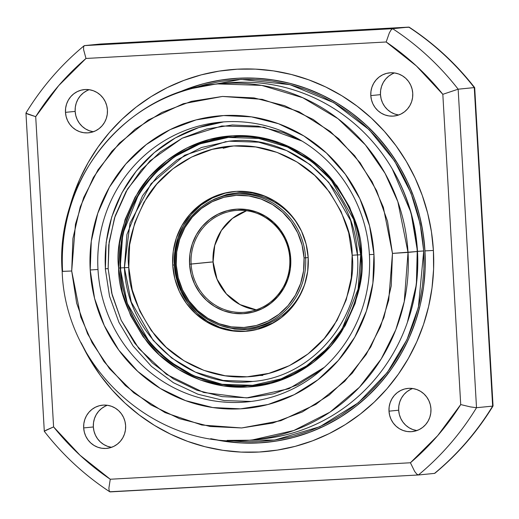 <?xml version="1.0" encoding="UTF-8"?>
<svg xmlns="http://www.w3.org/2000/svg" width="519" height="519" viewBox="0 0 519 519"><rect width="100%" height="100%" fill="white"/><g stroke="black" fill="none" stroke-linecap="round" stroke-linejoin="round"><path stroke-width="0.78" d="M222.398 83.533A178.821 172.963 84.4 0 1 417.231 251.501L392.461 253.402L388.725 300.164L380.433 326.925L366.122 354.613L344.739 381.303L315.987 404.32L280.824 420.695L241.64 427.961L201.865 425.029L165.042 412.599L133.831 392.877L109.515 368.698L92.11 342.748L80.795 317.057L71.7 270.996L75.443 224.234L83.734 197.473L98.046 169.778L119.428 143.095L148.175 120.077L183.343 103.703L222.528 96.437L262.296 99.369L299.119 111.799L330.337 131.521L354.652 155.7L372.058 181.65L383.372 207.341L392.461 253.402L408.025 252.403L397.839 201.67L385.079 173.372L365.402 144.898L337.934 118.65L302.804 97.734L261.68 85.388L217.792 83.922A178.821 172.963 84.4 0 1 408.025 252.403L417.231 251.501A178.821 172.963 -95.6 0 0 226.998 83.014L217.792 83.922C127.836 90.54 54.644 179.036 62.176 271.418L71.7 270.996L72.92 238.493L80.25 206.893L93.42 177.42L111.916 151.211L135.031 129.263L161.876 112.422L191.42 101.341L222.528 96.437L253.999 97.903L284.626 105.688L313.236 119.487L338.732 138.768L360.121 162.791L376.599 190.635L387.518 221.23L392.461 253.402L391.248 285.904L383.911 317.505L370.741 346.977L352.245 373.187L329.13 395.134L302.285 411.976L272.747 423.056L241.64 427.961L210.169 426.495L179.535 418.71L150.925 404.911L125.436 385.63L104.04 361.607L87.568 333.762L76.65 303.167L71.7 270.996L62.591 271.359A178.821 172.963 84.4 0 1 217.792 83.922M394.544 72.952A21.714 21 -95.6 0 0 380.479 94.646L370.8 95.6A21.714 21 84.4 0 1 389.646 72.842A21.714 21 84.4 0 1 412.748 93.303L412.099 89.093L410.672 85.09L408.518 81.451L405.722 78.311L402.387 75.787L398.644 73.983L394.641 72.965L390.522 72.777L386.454 73.413L382.594 74.866L379.084 77.065L376.061 79.939L373.641 83.364L371.922 87.218L370.962 91.35L370.8 95.6L371.448 99.81L372.876 103.806L375.029 107.452L377.826 110.592L381.16 113.116L384.903 114.92L388.906 115.938L393.026 116.126L397.093 115.484L400.953 114.037L404.463 111.838L407.486 108.964L409.906 105.539L411.632 101.685L412.586 97.553L412.748 93.303A21.714 21 84.4 0 1 393.902 116.061A21.714 21 84.4 0 1 370.8 95.6L380.479 94.646A21.714 21 -95.6 0 0 398.683 114.997M412.741 388.523A21.714 21 -95.6 0 0 398.676 410.218L388.997 411.171A21.714 21 84.4 0 1 407.843 388.413A21.714 21 84.4 0 1 430.945 408.868L430.296 404.664L428.869 400.662L426.715 397.022L423.919 393.876L420.585 391.358L416.841 389.555L412.839 388.536L408.719 388.342L404.651 388.984L400.791 390.431L397.282 392.636L394.258 395.504L391.839 398.936L390.113 402.789L389.159 406.922L388.997 411.171L389.646 415.375L391.073 419.378L393.227 423.017L396.023 426.164L399.358 428.681L403.101 430.485L407.104 431.503L411.217 431.698L415.284 431.055L419.151 429.609L422.661 427.403L425.684 424.536L428.104 421.104L429.823 417.25L430.783 413.118L430.945 408.868A21.714 21 84.4 0 1 412.099 431.626A21.714 21 84.4 0 1 388.997 411.171L398.676 410.218A21.714 21 -95.6 0 0 416.88 430.569M107.414 405.274A21.714 21 -95.6 0 0 93.349 426.968L83.676 427.922A21.714 21 84.4 0 1 102.522 405.164A21.714 21 84.4 0 1 125.617 425.619L124.975 421.415L123.541 417.412L121.388 413.773L118.592 410.633L115.257 408.109L111.52 406.306L107.511 405.287L103.398 405.092L99.33 405.735L95.464 407.188L91.954 409.387L88.931 412.255L86.511 415.687L84.792 419.54L83.831 423.673L83.676 427.922L84.318 432.126L85.745 436.129L87.906 439.768L90.702 442.915L94.036 445.432L97.773 447.235L101.782 448.254L105.895 448.448L109.963 447.806L113.83 446.359L117.339 444.154L120.363 441.286L122.776 437.861L124.502 434.001L125.462 429.875L125.617 425.619A21.714 21 84.4 0 1 106.771 448.384A21.714 21 84.4 0 1 83.676 427.922L93.349 426.968A21.714 21 -95.6 0 0 111.553 447.32M89.223 89.703A21.714 21 -95.6 0 0 75.158 111.403L65.478 112.351A21.714 21 84.4 0 1 84.325 89.592A21.714 21 84.4 0 1 107.427 110.054L106.778 105.844L105.351 101.847L103.197 98.201L100.394 95.061L97.066 92.538L93.323 90.734L89.313 89.716L85.2 89.528L81.133 90.17L77.273 91.616L73.763 93.816L70.74 96.69L68.32 100.115L66.594 103.969L65.641 108.101L65.478 112.351L66.127 116.561L67.554 120.564L69.708 124.203L72.504 127.343L75.839 129.867L79.582 131.67L83.585 132.689L87.698 132.877L91.766 132.241L95.632 130.788L99.142 128.589L102.165 125.715L104.585 122.289L106.304 118.436L107.264 114.303L107.427 110.054A21.714 21 84.4 0 1 88.58 132.812A21.714 21 84.4 0 1 65.478 112.351L75.158 111.403A21.714 21 -95.6 0 0 93.362 131.748M97.987 269.484A140.5 135.9 -95.6 0 0 241.783 402.303A140.5 135.9 -95.6 0 0 369.398 254.595L373.959 254.414A146.89 142.076 84.4 0 1 240.537 408.836A146.89 142.076 84.4 0 1 90.209 269.984L97.987 269.484A140.5 135.9 84.4 0 1 219.933 122.212A140.5 135.9 84.4 0 1 369.398 254.595A140.5 135.9 84.4 0 1 247.459 401.868A140.5 135.9 84.4 0 1 97.987 269.484L90.209 269.984L94.581 298.438L104.241 325.504L118.812 350.137L137.743 371.39L160.293 388.446L185.601 400.649L212.699 407.538L240.537 408.836L268.051 404.496L294.189 394.693L317.933 379.798L338.382 360.381L354.743 337.194L366.395 311.121L372.882 283.173L373.959 254.414L369.58 225.96L359.92 198.894L345.349 174.261L326.425 153.008L303.875 135.952L278.567 123.749L251.468 116.859L223.624 115.562L196.111 119.902L169.979 129.705L146.228 144.6L125.786 164.017L109.418 187.203L97.773 213.277L91.286 241.225L90.209 269.984A146.89 142.076 84.4 0 1 223.624 115.562A146.89 142.076 84.4 0 1 373.959 254.414L369.398 254.595A140.5 135.9 -95.6 0 0 225.609 121.777A140.5 135.9 -95.6 0 0 97.987 269.484M417.49 251.365A176.265 170.498 -95.6 0 0 392.254 168.928L411.016 212.628L417.49 251.365L423.718 250.969L418.405 307.235L407.013 339.523L387.362 372.421L358.246 402.828L319.912 426.696L274.752 440.034L227.127 440.397L241.75 441.714L258.975 441.643L276.095 439.827L292.95 436.291L309.376 431.055L325.218 424.179L340.321 415.732L354.542 405.787L367.737 394.446L379.791 381.815L390.573 368.016L399.993 353.18L407.953 337.454L414.376 320.989L419.203 303.939L422.388 286.475L423.9 268.764L423.718 250.969L417.224 251.391L416.381 284.457L407.363 322.448A176.265 170.498 -95.6 0 0 417.49 251.365M210.714 438.685A182.649 176.674 -95.6 0 0 424.951 250.898L433.404 250.45A191.738 185.465 84.4 0 1 294.857 446.444A191.738 185.465 84.4 0 1 81.061 342.657L90.085 359.803L100.355 375.399L112.052 389.892L125.06 403.146L139.254 415.018L154.5 425.411L170.641 434.208L187.534 441.338L205.011 446.729L222.904 450.323L241.043 452.094L259.247 452.023L277.347 450.103L295.162 446.359L312.529 440.832L329.28 433.566L345.245 424.633L360.277 414.117L374.231 402.128L386.966 388.776L398.371 374.186L408.33 358.506L416.744 341.878L423.53 324.472L428.636 306.45L432.003 287.987L433.599 269.264L433.404 250.45L431.432 231.74L427.695 213.303L422.226 195.326L415.083 177.972L406.338 161.422L396.062 145.82L384.365 131.326L371.357 118.079L357.169 106.2L341.924 95.814L325.776 87.01L308.883 79.881L291.406 74.496L273.513 70.895L255.38 69.124L237.177 69.202L219.076 71.116L201.255 74.859L183.888 80.393L167.144 87.659L151.178 96.592L136.147 107.102L122.192 119.098L109.451 132.449L98.052 147.039L88.094 162.719L79.679 179.34L72.887 196.746L68.268 212.732A191.738 185.465 84.4 0 1 265.481 69.883A191.738 185.465 84.4 0 1 433.404 250.45L424.951 250.898A182.649 176.674 -95.6 0 0 176.713 93.264L187.262 88.905L203.805 83.63L220.776 80.069L238.02 78.239L255.361 78.168L272.637 79.855L289.686 83.28L306.333 88.418L322.422 95.211L337.804 103.592L352.323 113.492L365.843 124.8L378.234 137.425L389.38 151.23L399.163 166.086L407.499 181.858L414.305 198.388L419.508 215.515L423.069 233.076L424.951 250.898L425.132 268.816L423.614 286.657L420.409 304.244L415.544 321.417L409.076 337.999L401.057 353.835L391.573 368.769L380.712 382.665L368.581 395.387L355.288 406.812L340.97 416.822L325.757 425.333L309.804 432.256L293.261 437.523L276.29 441.092L259.046 442.915L241.705 442.986L224.429 441.299L210.714 438.685M434.812 473.302L434.52 473.393A274.616 265.624 -95.6 0 0 492.641 406.118L476.513 407.707A274.616 265.624 84.4 0 1 418.392 474.982L434.52 473.393L418.392 474.982L109.743 491.772C84.714 475.333 62.909 455.195 44.316 431.354M25.963 113.012C41.708 87.276 61.08 64.862 84.072 45.782L84.48 45.607L83.591 46.729L83.591 49.616L85.992 58.459L386.162 41.987A261.842 253.272 84.4 0 1 442.824 94.322L460.716 404.567A261.842 253.272 84.4 0 1 410.425 462.766L414.662 471.427L416.757 474.106L418.392 474.982L416.757 474.106L414.662 471.427L410.425 462.766L110.255 479.238L108.88 488.204L109.211 490.98L110.216 491.889L109.211 490.98L108.88 488.204L110.255 479.238A261.842 253.272 84.4 0 1 53.593 426.903L44.426 431.14L44.725 431.399L44.426 431.14L46.061 430.186L53.593 426.903L35.707 116.658L26.099 113.278L26.359 112.883L26.099 113.278L27.844 114.141L35.707 116.658A261.842 253.272 84.4 0 1 85.992 58.459L386.162 41.987L416.387 65.965L442.824 94.322L460.716 404.567L437.699 435.636L410.425 462.766L110.255 479.238L80.036 455.254L53.593 426.903L35.707 116.658L58.718 85.59L85.992 58.459L83.591 49.616L83.591 46.729L84.48 45.607L100.608 44.018L84.48 45.607L392.656 28.701L408.784 27.111A274.616 265.624 84.4 0 1 474.275 87.601L474.574 87.86L474.275 87.601A274.616 265.624 -95.6 0 0 408.784 27.111L392.656 28.701A274.616 265.624 84.4 0 1 458.147 89.19L474.275 87.601L458.147 89.19L476.513 407.707L492.641 406.118L474.275 87.601L492.641 406.118A274.616 265.624 84.4 0 1 434.52 473.393L434.928 473.218C457.92 454.138 477.292 431.724 493.037 405.988M62.176 271.418C65.193 369.502 158.036 451.848 252.824 439.84L293.702 430.543L329.974 412.144L359.42 387.265L381.231 358.914L395.809 329.734L404.249 301.604L408.025 252.403A178.821 172.963 84.4 0 1 252.824 439.84L262.03 438.938A178.821 172.963 -95.6 0 0 417.231 251.501A178.821 172.963 84.4 0 1 257.418 439.327M192.478 88.386L204.116 84.869L220.971 81.327L238.091 79.517L255.316 79.446L272.469 81.12L289.394 84.526L305.925 89.618L321.91 96.365L337.181 104.689L351.597 114.517L365.026 125.754L377.326 138.288L388.394 151.996L398.112 166.748L406.39 182.409L413.143 198.822L418.314 215.826L421.85 233.265L423.718 250.969L420.111 223.624L411.067 193.282L394.674 161.169L369.191 129.731L333.866 102.717L289.894 84.649L240.939 79.381L192.484 88.386M418.32 474.982L110.216 491.889M474.684 87.646C456.091 63.805 434.286 43.667 409.257 27.228L100.608 44.018L409.147 27.163M93.264 131.735L89.255 130.717L85.518 128.913L82.184 126.389L79.381 123.25L77.227 119.61L75.8 115.607L75.158 111.403L75.313 107.148L76.274 103.015L77.993 99.161L80.413 95.736L83.436 92.869L86.945 90.663M111.455 447.307L107.452 446.288L103.709 444.485L100.375 441.961L97.578 438.821L95.425 435.175L93.997 431.179L93.349 426.968L93.511 422.719L94.471 418.586L96.19 414.733L98.61 411.308L101.633 408.434L105.143 406.234M416.783 430.549L412.774 429.537L409.037 427.727L405.702 425.21L402.9 422.07L400.746 418.424L399.319 414.428L398.676 410.218L398.832 405.968L399.792 401.836L401.511 397.982L403.931 394.55L406.954 391.683L410.464 389.484M398.586 114.984L394.583 113.966L390.839 112.162L387.505 109.639L384.709 106.499L382.555 102.859L381.128 98.857L380.479 94.646L380.635 90.397L381.595 86.264L383.32 82.411L385.74 78.985L388.757 76.111L392.273 73.912M418.392 474.982A274.616 265.624 -95.6 0 0 476.513 407.707L470.415 406.902L460.716 404.567L470.415 406.902L476.513 407.707L458.147 89.19L442.824 94.322L458.147 89.19A274.616 265.624 -95.6 0 0 392.656 28.701L391.138 29.855L389.373 32.84L386.162 41.987L389.373 32.84L391.138 29.855L392.656 28.701L84.48 45.607M26.099 113.278L26.359 112.883M492.901 405.722L492.641 406.118L492.901 405.722M248.413 311.835A51.089 49.422 84.4 0 1 245.474 312.217A51.089 49.422 84.4 0 1 191.122 264.08A51.089 49.422 84.4 0 1 235.905 210.487A51.089 49.422 84.4 0 1 289.816 258.663L290.731 258.631A52.367 50.654 -95.6 0 0 237.131 209.125A52.367 50.654 -95.6 0 0 189.565 264.177L210.922 262.05M175.331 264.95A67.438 65.232 -95.6 0 0 246.493 328.546A67.438 65.232 -95.6 0 0 305.607 257.8L304.05 257.898A66.166 63.999 84.4 0 1 243.956 327.457A66.166 63.999 84.4 0 1 176.239 264.911A66.166 63.999 84.4 0 1 236.34 195.358A66.166 63.999 84.4 0 1 304.05 257.898L305.607 257.8A67.438 65.232 -95.6 0 0 234.445 194.203A67.438 65.232 -95.6 0 0 175.331 264.95L176.239 264.911L176.726 251.955L179.645 239.369L184.894 227.627L192.264 217.182L201.476 208.437L212.174 201.722L223.942 197.311L236.34 195.358L248.88 195.942L261.083 199.043L272.481 204.538L282.641 212.219L291.165 221.795L297.731 232.888L302.077 245.078L304.05 257.898L303.57 270.853L300.644 283.439L295.395 295.188L288.026 305.633L278.82 314.378L268.122 321.086L256.347 325.504L243.956 327.457L231.416 326.873L219.206 323.772L207.808 318.27L197.648 310.589L189.13 301.014L182.565 289.92L178.212 277.73L176.239 264.911L175.331 264.95A67.438 65.232 84.4 0 1 233.861 194.255A67.438 65.232 84.4 0 1 305.607 257.8L308.195 257.547L305.607 257.8A67.438 65.232 84.4 0 1 247.076 328.488L249.814 328.222A67.438 65.232 -95.6 0 0 306.457 278.119M249.23 328.274A67.438 65.232 -95.6 0 0 303.368 287.63M247.835 307.923A51.089 49.422 -95.6 0 1 213.056 261.92A51.089 49.422 -95.6 0 1 246.551 210.727A51.089 49.422 -95.6 0 0 213.056 261.92A51.089 49.422 -95.6 0 0 256.308 309.856L239.999 304.582L226.362 293.89L217.02 279.066L213.095 261.913L191.122 264.08A51.089 49.422 84.4 0 1 235.464 210.526A51.089 49.422 84.4 0 1 289.816 258.663A51.089 49.422 84.4 0 1 245.033 312.263A51.089 49.422 84.4 0 1 191.122 264.08L189.565 264.177L191.122 274.324L194.567 283.977L199.763 292.755L206.51 300.332L214.548 306.418L223.572 310.764L233.232 313.223L243.158 313.684L252.974 312.14L262.29 308.643L270.756 303.33L278.041 296.407L283.88 288.142L288.032 278.846L290.342 268.881L290.731 258.631L289.167 248.484L285.722 238.837L280.526 230.053L273.779 222.476L265.741 216.397L256.717 212.044L247.057 209.592L237.131 209.125L227.322 210.675L218.006 214.165L209.54 219.479L202.248 226.401L196.416 234.666L192.264 243.962L189.948 253.927L189.565 264.177A52.367 50.654 -95.6 0 0 243.158 313.684A52.367 50.654 -95.6 0 0 290.731 258.631L289.816 258.663M237.189 193.931A67.438 65.232 -95.6 0 1 301.928 232.084A67.438 65.232 -95.6 0 0 236.606 193.989L233.861 194.255C200.016 196.727 172.438 230.131 175.286 264.956C176.415 301.935 211.421 333.029 247.076 328.488M221.788 325.841L234.465 329.065L247.492 329.669L260.363 327.645L272.585 323.058L277.581 320.307M265.397 196.344L252.604 193.081L239.577 192.471L226.706 194.502L214.477 199.088L209.708 201.703M324.33 367.335L288.901 388.731L246.59 397.911L203.669 392.481L166.528 374.407L138.897 348.606L121.18 320.262L111.689 292.988L108.14 268.647L108.763 244.981L114.498 217.967L127.583 188.948L149.978 160.858L182.175 138.223L221.84 125.974L263.827 127.149L302.064 141.097L283.393 132.585L258.183 126.182L232.278 124.969L206.679 129.004L182.364 138.125L160.267 151.989L141.239 170.05L126.02 191.628L115.179 215.885L109.146 241.893L108.14 268.647L105.286 268.771L108.14 268.647L112.214 295.123L121.199 320.307L134.758 343.228L152.365 363.002L173.346 378.87L196.896 390.223L222.106 396.633L248.011 397.839L273.617 393.804L297.932 384.683L320.028 370.826L324.317 367.342M259.072 384.501A124.534 120.46 84.4 0 1 252.669 385.312A124.534 120.46 84.4 0 1 120.181 267.973L122.808 233.712L138.845 193.795L154.033 174.053L174.54 156.725L199.802 143.912L228.269 137.438L258.838 138.456L287.474 147.059L311.945 161.623L331.07 179.905L353.66 219.44L360.711 254.777L361.665 254.738C362.028 232.817 352.479 208.145 333.016 180.716C312.814 154.766 274.129 133.046 232.901 135.809C191.621 137.574 155.681 163.388 138.586 191.381C122.4 220.77 115.75 246.33 118.63 268.07L120.181 267.973A124.534 120.46 84.4 0 1 228.269 137.438A124.534 120.46 84.4 0 1 235.723 136.945M105.409 268.758A140.5 135.9 84.4 0 1 223.644 121.9L198.758 127.557L175.357 137.911L154.279 152.605L136.257 171.114L121.913 192.789L111.767 216.864L106.155 242.49L105.409 268.758M230.871 146.332L223.196 148.278M118.63 268.07L122.374 292.444L130.652 315.63L143.134 336.727L159.339 354.931L178.653 369.541L200.334 379.992L223.54 385.889L247.388 386.999L270.957 383.288L293.339 374.887L313.677 362.132L331.193 345.498L345.206 325.64L355.184 303.31L360.744 279.371L361.665 254.738L357.915 230.365L349.644 207.185L337.162 186.081L320.95 167.884L301.636 153.274L279.962 142.816L256.749 136.919L232.901 135.809L209.339 139.52L186.95 147.921L166.612 160.682L149.096 177.31L135.083 197.168L125.105 219.498L119.552 243.443L118.63 268.07C118.267 289.991 127.817 314.663 147.279 342.099C167.481 368.049 206.166 389.763 247.388 386.999C288.668 385.234 324.615 359.427 341.71 331.427C357.889 302.045 364.546 276.478 361.665 254.738L360.711 254.777L358.123 289.038L342.092 328.949L326.905 348.697L306.398 366.025L281.136 378.838L252.669 385.312L222.1 384.287L193.464 375.691L168.993 361.12L149.868 342.838L127.278 303.31L120.181 267.973L118.63 268.07M124.339 267.713L128.79 267.499L124.339 267.713L131.242 301.967L153.137 340.289L171.679 358.006L195.391 372.123L223.151 380.459L252.779 381.446L223.151 380.459L195.391 372.123L171.679 358.006L153.137 340.289L131.242 301.967L124.43 267.713C126.487 334.061 189.15 389.555 252.779 381.446C313.191 377.034 362.547 317.394 357.474 254.939L360.75 254.764L357.474 254.939L350.662 220.679L328.767 182.364L310.226 164.646L286.514 150.529L258.754 142.193L229.132 141.2L201.541 147.48L177.05 159.897L157.179 176.687L142.459 195.825L126.915 234.51L124.372 267.72L126.915 234.51L142.459 195.825L157.179 176.687L177.05 159.897L201.541 147.48L229.132 141.2C292.787 133.098 355.424 188.618 357.474 254.939L357.539 254.926M120.668 267.927L120.668 267.927A124.534 120.46 84.4 0 1 228.509 137.412M228.756 137.392C166.294 141.966 115.367 203.552 120.603 267.934L124.372 267.72L120.603 267.934C122.718 336.312 187.346 393.623 253.149 385.26M128.79 267.499C126.143 247.518 132.261 224.026 147.137 197.019C162.843 171.289 195.877 147.571 233.816 145.949C271.697 143.413 307.248 163.368 325.815 187.216C343.701 212.427 352.479 235.101 352.148 255.244L358.091 254.887L352.148 255.244L351.298 277.879L346.192 299.885L337.026 320.405L324.141 338.66L308.046 353.939L289.355 365.668L268.784 373.388L247.122 376.8L225.207 375.775L203.883 370.358L183.96 360.75L166.21 347.321L151.308 330.597L139.838 311.205L132.235 289.9L128.79 267.499L129.64 244.864L134.745 222.865L143.912 202.339L156.796 184.089L172.892 168.805L191.582 157.082L212.154 149.362L233.816 145.949L255.731 146.968L277.055 152.391L296.978 161.999L314.728 175.422L329.63 192.153L341.1 211.544L348.703 232.843L352.148 255.244C354.795 275.226 348.677 298.717 333.801 325.724C318.095 351.454 285.061 375.179 247.122 376.8C209.241 379.337 173.683 359.375 155.123 335.527C137.237 310.323 128.459 287.643 128.79 267.499M246.116 331.219L232.83 330.597L219.894 327.307L207.808 321.482L197.045 313.34L188.008 303.193L181.053 291.438L176.441 278.515L174.352 264.93L172.736 265.092A70.123 67.827 84.4 0 1 233.602 191.589A70.123 67.827 84.4 0 1 308.202 257.658A70.123 67.827 84.4 0 1 247.336 331.161A70.123 67.827 84.4 0 1 172.736 265.092L174.352 264.93A70.123 67.827 -95.6 0 0 248.147 331.077M234.406 191.511A70.123 67.827 -95.6 0 0 174.352 264.93L174.864 251.202L177.965 237.858L183.525 225.415L191.336 214.341L201.1 205.076L212.433 197.96L224.909 193.282M172.736 265.092L174.825 278.677L179.438 291.594L186.399 303.356L195.429 313.502L206.199 321.644L218.278 327.47L231.215 330.759L244.507 331.375L257.638 329.306L270.12 324.628L281.454 317.511L291.217 308.247L299.028 297.173L304.588 284.73L307.683 271.385L308.202 257.658L306.113 244.073L301.5 231.15L294.539 219.394L285.508 209.248L274.739 201.106L262.659 195.28L249.723 191.991L236.43 191.368L223.3 193.438L210.818 198.122L199.484 205.232L189.72 214.503L181.91 225.57L176.35 238.02L173.255 251.358L172.736 265.092M44.303 431.321L25.95 113.071M408.823 27.111L100.647 44.018M474.697 87.679L493.05 405.929M235.464 210.526C262.419 207.081 288.927 230.663 289.777 258.67C290.303 268.797 288.149 278.268 283.309 287.091C274.642 301.779 262.03 310.154 245.474 312.217M246.557 210.733L232.402 218.434L221.412 230.436L214.743 245.468L213.095 261.913M252.669 385.312C315.039 380.751 365.953 319.198 360.711 254.777C358.597 186.373 293.981 129.075 228.269 137.438L230.851 137.185M259.104 375.471L262.77 375.438M105.286 268.771L109.528 296.219L118.916 322.305L133.091 346.011L151.49 366.408L173.398 382.698L197.973 394.239L224.234 400.571L251.164 401.447M226.083 141.544L184.654 155.239L151.061 183.732L130.01 223.06L124.43 267.713"/></g></svg>
